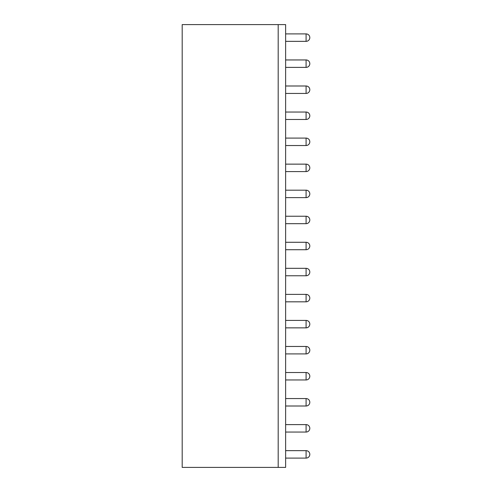<?xml version="1.0" encoding="UTF-8"?>
<svg xmlns="http://www.w3.org/2000/svg" width="492" height="492" viewBox="0 0 492 492"><rect width="100%" height="100%" fill="white"/><g stroke="black" fill="none" stroke-linecap="round" stroke-linejoin="round"><path stroke-width="0.74" d="M278.189 467.4L285.631 467.4L285.631 24.6L182.188 24.6L182.188 467.4L278.189 467.4L278.189 24.6M306.092 450.654L306.092 458.095A3.721 3.721 0 0 0 309.812 454.374A3.721 3.721 180 0 0 306.092 450.654L285.631 450.654M306.092 458.095L285.631 458.095M306.092 424.608L306.092 432.05A3.721 3.721 0 0 0 309.812 428.329A3.721 3.721 180 0 0 306.092 424.608L285.631 424.608M306.092 432.05L285.631 432.05M306.092 398.563L306.092 406.005A3.721 3.721 0 0 0 309.812 402.284A3.721 3.721 180 0 0 306.092 398.563L285.631 398.563M306.092 406.005L285.631 406.005M306.092 372.512L306.092 379.959A3.721 3.721 0 0 0 309.812 376.232A3.721 3.721 180 0 0 306.092 372.512L285.631 372.512M306.092 379.959L285.631 379.959M306.092 346.466L306.092 353.908A3.721 3.721 0 0 0 309.812 350.187A3.721 3.721 180 0 0 306.092 346.466L285.631 346.466M306.092 353.908L285.631 353.908M306.092 320.421L306.092 327.863A3.721 3.721 0 0 0 309.812 324.142A3.721 3.721 180 0 0 306.092 320.421L285.631 320.421M306.092 327.863L285.631 327.863M306.092 294.376L306.092 301.817A3.721 3.721 0 0 0 309.812 298.097A3.721 3.721 180 0 0 306.092 294.376L285.631 294.376M306.092 301.817L285.631 301.817M306.092 268.325L306.092 275.766A3.721 3.721 0 0 0 309.812 272.045A3.721 3.721 180 0 0 306.092 268.325L285.631 268.325M306.092 275.766L285.631 275.766M306.092 242.279L306.092 249.721A3.721 3.721 0 0 0 309.812 246A3.721 3.721 180 0 0 306.092 242.279L285.631 242.279M306.092 249.721L285.631 249.721M306.092 216.234L306.092 223.675A3.721 3.721 0 0 0 309.812 219.955A3.721 3.721 180 0 0 306.092 216.234L285.631 216.234M306.092 223.675L285.631 223.675M306.092 190.183L306.092 197.624A3.721 3.721 0 0 0 309.812 193.903A3.721 3.721 180 0 0 306.092 190.183L285.631 190.183M306.092 197.624L285.631 197.624M306.092 164.137L306.092 171.579A3.721 3.721 0 0 0 309.812 167.858A3.721 3.721 180 0 0 306.092 164.137L285.631 164.137M306.092 171.579L285.631 171.579M306.092 138.092L306.092 145.534A3.721 3.721 0 0 0 309.812 141.813A3.721 3.721 180 0 0 306.092 138.092L285.631 138.092M306.092 145.534L285.631 145.534M306.092 112.041L306.092 119.488A3.721 3.721 0 0 0 309.812 115.768A3.721 3.721 180 0 0 306.092 112.041L285.631 112.041M306.092 119.488L285.631 119.488M306.092 85.995L306.092 93.437A3.721 3.721 0 0 0 309.812 89.716A3.721 3.721 180 0 0 306.092 85.995L285.631 85.995M306.092 93.437L285.631 93.437M306.092 59.95L306.092 67.392A3.721 3.721 0 0 0 309.812 63.671A3.721 3.721 180 0 0 306.092 59.95L285.631 59.95M306.092 67.392L285.631 67.392M306.092 33.905L306.092 41.346A3.721 3.721 0 0 0 309.812 37.626A3.721 3.721 180 0 0 306.092 33.905L285.631 33.905M306.092 41.346L285.631 41.346"/></g></svg>
